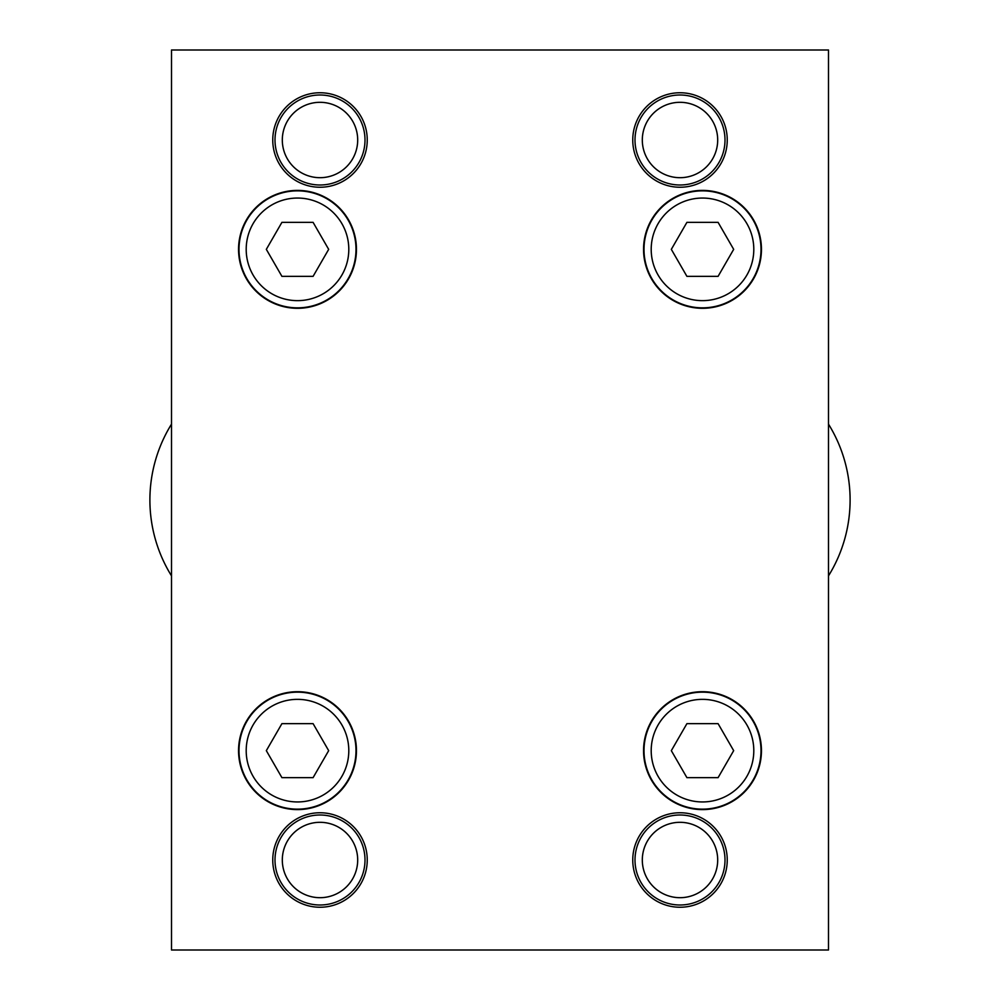 <?xml version="1.0" encoding="UTF-8"?>
<svg xmlns="http://www.w3.org/2000/svg" width="1000" height="1000" viewBox="0 0 1000 1000"><rect width="100%" height="100%" fill="white"/><g stroke="black" fill="none" stroke-linecap="round" stroke-linejoin="round"><path stroke-width="1.5" d="M357.688 140A37.688 37.688 0 0 1 320 177.688A37.688 37.688 0 0 1 282.312 140A37.688 37.688 0 0 1 320 102.312A37.688 37.688 0 0 1 357.688 140M365 140A45 45 0 0 1 320 185A45 45 0 0 1 275 140A45 45 0 0 1 320 95A45 45 0 0 1 365 140M272.75 140A47.25 47.25 0 0 1 320 92.75A47.25 47.25 0 0 1 367.25 140A47.25 47.25 0 0 1 320 187.25A47.25 47.25 0 0 1 272.75 140M357.688 860A37.688 37.688 0 0 1 320 897.688A37.688 37.688 0 0 1 282.312 860A37.688 37.688 0 0 1 320 822.312A37.688 37.688 0 0 1 357.688 860M365 860A45 45 0 0 1 320 905A45 45 0 0 1 275 860A45 45 0 0 1 320 815A45 45 0 0 1 365 860M272.75 860A47.25 47.25 0 0 1 320 812.75A47.25 47.25 0 0 1 367.25 860A47.25 47.25 0 0 1 320 907.25A47.25 47.25 0 0 1 272.75 860M717.688 140A37.688 37.688 0 0 1 680 177.688A37.688 37.688 0 0 1 642.312 140A37.688 37.688 0 0 1 680 102.312A37.688 37.688 0 0 1 717.688 140M725 140A45 45 0 0 1 680 185A45 45 0 0 1 635 140A45 45 0 0 1 680 95A45 45 0 0 1 725 140M632.75 140A47.25 47.25 0 0 1 680 92.75A47.25 47.25 0 0 1 727.25 140A47.25 47.25 0 0 1 680 187.25A47.25 47.25 0 0 1 632.75 140M717.688 860A37.688 37.688 0 0 1 680 897.688A37.688 37.688 0 0 1 642.312 860A37.688 37.688 0 0 1 680 822.312A37.688 37.688 0 0 1 717.688 860M725 860A45 45 0 0 1 680 905A45 45 0 0 1 635 860A45 45 0 0 1 680 815A45 45 0 0 1 725 860M632.75 860A47.25 47.25 0 0 1 680 812.75A47.25 47.25 0 0 1 727.25 860A47.25 47.25 0 0 1 680 907.25A47.25 47.25 0 0 1 632.75 860M356.45 249.35A58.95 58.95 0 0 1 297.5 308.3A58.95 58.95 0 0 1 238.55 249.35A58.95 58.95 0 0 1 297.5 190.4A58.95 58.95 0 0 1 356.45 249.35M356.45 750.65A58.95 58.95 0 0 1 297.5 809.6A58.95 58.95 0 0 1 238.55 750.65A58.95 58.95 0 0 1 297.5 691.7A58.95 58.95 0 0 1 356.45 750.65M761.45 249.35A58.95 58.95 0 0 1 702.5 308.3A58.95 58.95 0 0 1 643.55 249.35A58.95 58.95 0 0 1 702.5 190.4A58.95 58.95 0 0 1 761.45 249.35M761.45 750.65A58.95 58.95 0 0 1 702.5 809.6A58.95 58.95 0 0 1 643.55 750.65A58.95 58.95 0 0 1 702.5 691.7A58.95 58.95 0 0 1 761.45 750.65M356 249.35A58.5 58.5 0 0 1 297.5 307.85A58.5 58.5 0 0 1 239 249.35A58.5 58.5 0 0 1 297.5 190.85A58.5 58.5 0 0 1 356 249.35A58.5 58.5 0 0 1 297.5 307.85A58.5 58.5 0 0 1 239 249.35M356 750.65A58.5 58.5 0 0 1 297.5 809.15A58.5 58.5 0 0 1 239 750.65A58.5 58.5 0 0 1 297.5 692.15A58.5 58.5 0 0 1 356 750.65A58.5 58.5 0 0 1 297.5 809.15A58.5 58.5 0 0 1 239 750.65M761 249.35A58.5 58.5 0 0 1 702.5 307.85A58.5 58.5 0 0 1 644 249.35A58.5 58.5 0 0 1 702.5 190.85A58.5 58.5 0 0 1 761 249.35A58.5 58.5 0 0 1 702.5 307.85A58.5 58.5 0 0 1 644 249.35M761 750.65A58.5 58.5 0 0 1 702.5 809.15A58.5 58.5 0 0 1 644 750.65A58.5 58.5 0 0 1 702.5 692.15A58.5 58.5 0 0 1 761 750.65A58.5 58.5 0 0 1 702.5 809.15A58.5 58.5 0 0 1 644 750.65M718.088 723.65L733.675 750.65L718.088 777.65L686.912 777.65L671.325 750.65L686.912 723.65L718.088 723.65M718.088 222.35L733.675 249.35L718.088 276.35L686.912 276.35L671.325 249.35L686.912 222.35L718.088 222.35M313.087 723.65L328.675 750.65L313.087 777.65L281.913 777.65L266.325 750.65L281.913 723.65L313.087 723.65M313.087 222.35L328.675 249.35L313.087 276.35L281.913 276.35L266.325 249.35L281.913 222.35L313.087 222.35M828.5 950L171.5 950L171.5 50L828.5 50L828.5 950M828.5 424.137A144 144 0 0 1 828.5 575.862M171.5 575.862A144 144 0 0 1 171.5 424.137M297.5 198.05A51.3 51.3 0 0 1 348.8 249.35A51.3 51.3 0 0 1 297.5 300.65A51.3 51.3 0 0 1 246.2 249.35A51.3 51.3 0 0 1 297.5 198.05M297.5 699.35A51.3 51.3 0 0 1 348.8 750.65A51.3 51.3 0 0 1 297.5 801.95A51.3 51.3 0 0 1 246.2 750.65A51.3 51.3 0 0 1 297.5 699.35M702.5 198.05A51.3 51.3 0 0 1 753.8 249.35A51.3 51.3 0 0 1 702.5 300.65A51.3 51.3 0 0 1 651.2 249.35A51.3 51.3 0 0 1 702.5 198.05M702.5 699.35A51.3 51.3 0 0 1 753.8 750.65A51.3 51.3 0 0 1 702.5 801.95A51.3 51.3 0 0 1 651.2 750.65A51.3 51.3 0 0 1 702.5 699.35"/></g></svg>
